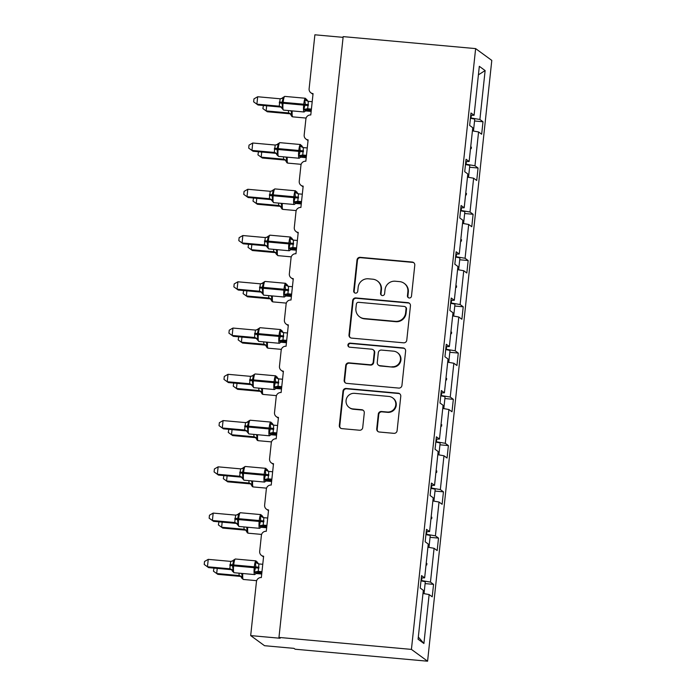 <?xml version="1.0" encoding="UTF-8"?>
<svg xmlns="http://www.w3.org/2000/svg" width="696" height="696" viewBox="0 0 696 696"><rect width="100%" height="100%" fill="white"/><g stroke="black" fill="none" stroke-linecap="round" stroke-linejoin="round"><path stroke-width="1.04" d="M409.239 297.992A2.062 2.018 -53.9 0 0 411.484 296.139L414.781 265.22A2.941 2.888 -53.9 0 0 412.206 262.044L360.197 257.337A2.941 2.888 -53.9 0 0 356.996 259.982L353.69 290.911A2.062 2.018 -53.9 0 0 355.499 293.129A2.062 2.018 -53.9 0 0 357.735 291.276L358.17 287.274A9.413 9.239 -53.9 0 1 368.41 278.8L372.743 279.192A9.413 9.239 -53.9 0 1 380.99 289.345L380.564 293.347A2.062 2.018 -53.9 0 0 382.365 295.565A2.062 2.018 -53.9 0 0 384.61 293.712L385.036 289.71A9.413 9.239 -53.9 0 1 395.276 281.228L399.608 281.619A9.413 9.239 -53.9 0 1 407.865 291.772L407.438 295.774A2.062 2.018 -53.9 0 0 409.239 297.992M376.727 428.849A2.941 2.888 -53.9 0 0 379.311 432.016L393.901 433.338A2.941 2.888 -53.9 0 0 397.103 430.694L400.774 396.346A2.941 2.888 -53.9 0 0 398.19 393.17L346.182 388.464A2.941 2.888 -53.9 0 0 342.989 391.117L339.317 425.465A2.941 2.888 -53.9 0 0 341.893 428.632L359.519 430.232A2.941 2.888 -53.9 0 0 362.72 427.579L364.286 412.885A2.941 2.888 -53.9 0 0 361.711 409.709L352.968 408.917A7.865 7.726 -53.9 0 1 346.565 398.408A7.865 7.726 -53.9 0 1 354.638 393.344L388.873 396.442A7.865 7.726 -53.9 0 1 395.276 406.951A7.865 7.726 -53.9 0 1 387.211 412.015L381.504 411.501A2.941 2.888 -53.9 0 0 378.302 414.146L376.727 428.849L377.197 429.188A2.941 2.888 -53.9 0 0 378.128 431.642M475.629 48.607L411.423 649.403L427.588 661.2L491.794 60.404L475.629 48.607L343.171 36.618L278.965 637.414L280.123 638.258L250.682 635.596L256.45 581.621A4.498 4.411 126.1 0 1 261.339 577.576L263.627 556.226A4.498 4.411 -53.9 0 1 259.686 551.371L261.392 535.363A4.498 4.411 126.1 0 1 266.29 531.309L268.569 509.959A4.498 4.411 -53.9 0 1 264.628 505.113L266.342 489.097A4.498 4.411 126.1 0 1 271.231 485.051L273.511 463.701A4.498 4.411 -53.9 0 1 269.57 458.855L271.283 442.839A4.498 4.411 126.1 0 1 276.173 438.793L278.452 417.443A4.498 4.411 -53.9 0 1 274.52 412.589L276.225 396.581A4.498 4.411 126.1 0 1 281.114 392.535L283.402 371.177A4.498 4.411 -53.9 0 1 279.461 366.331L281.167 350.323A4.498 4.411 126.1 0 1 286.065 346.269L288.344 324.919A4.498 4.411 -53.9 0 1 284.403 320.073L286.117 304.056A4.498 4.411 126.1 0 1 291.006 300.011L293.286 278.661A4.498 4.411 -53.9 0 1 289.345 273.815L291.058 257.798A4.498 4.411 126.1 0 1 295.948 253.753L298.227 232.403A4.498 4.411 -53.9 0 1 294.295 227.549L296 211.541A4.498 4.411 126.1 0 1 300.889 207.486L303.178 186.136A4.498 4.411 -53.9 0 1 299.236 181.291L300.942 165.274A4.498 4.411 126.1 0 1 305.84 161.228L308.119 139.879A4.498 4.411 -53.9 0 1 304.178 135.033L305.892 119.016A4.498 4.411 126.1 0 1 310.781 114.971L313.061 93.621A4.498 4.411 -53.9 0 1 309.12 88.766L314.888 34.8L343.093 37.349M411.423 649.403L278.965 637.414M403.576 342.815A2.941 2.888 -53.9 0 0 406.777 340.17L410.449 305.822A2.941 2.888 -53.9 0 0 407.865 302.647L355.856 297.94A2.941 2.888 -53.9 0 0 352.663 300.594L348.992 334.941A2.941 2.888 -53.9 0 0 351.567 338.108L403.576 342.815M405.611 351.08L401.94 385.427A2.941 2.888 -53.9 0 1 398.738 388.081L346.73 383.374A2.941 2.888 -53.9 0 1 344.155 380.199L345.721 365.504A2.941 2.888 -53.9 0 1 348.922 362.851L370.011 364.756A2.941 2.888 -53.9 0 0 373.213 362.111L374.257 352.359A2.941 2.888 -53.9 0 0 371.681 349.183L349.723 347.2A2.062 2.018 -53.9 0 1 348.043 344.45A2.062 2.018 -53.9 0 1 350.158 343.128L403.027 347.913A2.941 2.888 -53.9 0 1 405.611 351.08M418.322 637.031L423.907 643.487L418.087 639.241L423.316 590.312L420.219 588.05L421.55 575.592L424.647 577.854L421.306 577.95M425.108 583.596L433.556 584.362L430.467 582.1L434.078 548.3L427.927 547.204M421.028 580.481L430.467 582.1M424.647 577.854L428.257 544.046L425.169 541.793L426.5 529.334L429.589 531.596L426.248 531.692M430.05 537.338L438.506 538.104L435.409 535.842L439.019 502.033L432.868 500.946M425.978 534.223L435.409 535.842M429.589 531.596L433.208 497.788L430.111 495.526L431.442 483.076L434.539 485.329L431.189 485.425M435 491.08L443.448 491.837L440.35 489.584L443.97 455.776L437.81 454.688M430.92 487.957L440.35 489.584M434.539 485.329L438.149 451.53L435.052 449.268L436.383 436.818L439.481 439.072L436.131 439.167M439.942 444.814L448.389 445.579L445.301 443.317L448.911 409.518L442.752 408.421M435.861 441.699L445.301 443.317M439.481 439.072L443.091 405.263L439.994 403.01L441.325 390.552L444.422 392.814L441.081 392.909M444.883 398.556L453.331 399.321L450.242 397.059L453.853 363.251L447.702 362.164M440.803 395.441L450.242 397.059M444.422 392.814L448.033 359.005L444.944 356.752L446.275 344.294L449.364 346.556L446.023 346.651M449.825 352.298L458.281 353.063L455.184 350.801L458.795 316.993L452.644 315.906M445.753 349.183L455.184 350.801M449.364 346.556L452.983 312.748L449.886 310.486L451.217 298.036L454.314 300.289L450.965 300.385M454.775 306.031L463.223 306.797L460.126 304.543L463.745 270.735L457.585 269.648M450.695 302.917L460.126 304.543M454.314 300.289L457.925 266.49L454.827 264.228L456.158 251.769L459.256 254.031L455.906 254.127M459.717 259.773L468.164 260.539L465.076 258.277L468.686 224.477L462.527 223.381M455.636 256.659L465.076 258.277M459.256 254.031L462.866 220.223L459.769 217.97L461.1 205.511L464.197 207.773L460.856 207.869M464.658 213.515L473.106 214.281L470.017 212.019L473.628 178.211L467.477 177.123M460.578 210.401L470.017 212.019M464.197 207.773L467.808 173.965L464.719 171.703L466.05 159.254L469.139 161.507L465.798 161.602M469.6 167.257L478.056 168.014L474.959 165.761L478.57 131.953L481.667 134.215L482.998 121.756L479.901 119.494L485.129 70.566L478.404 74.837M465.528 164.134L474.959 165.761M469.139 161.507L472.758 127.707L469.661 125.445L470.992 112.996L474.089 115.249L470.74 115.345M474.55 120.991L482.998 121.756M470.47 117.876L479.901 119.494M250.682 635.596L264.532 645.705L293.973 648.367L295.13 649.211L427.588 661.2M422.977 593.471L429.136 594.558L432.225 596.82L433.556 584.362M438.506 538.104L437.175 550.553L434.078 548.3M443.448 491.837L442.117 504.296L439.019 502.033M448.389 445.579L447.058 458.038L443.97 455.776M453.331 399.321L452 411.771L448.911 409.518M458.281 353.063L456.95 365.513L453.853 363.251M463.223 306.797L461.892 319.255L458.795 316.993M468.164 260.539L466.833 272.997L463.745 270.735M473.106 214.281L471.775 226.731L468.686 224.477M478.056 168.014L476.725 180.473L473.628 178.211M423.907 643.487L429.136 594.558M474.089 115.249L479.318 66.32L485.129 70.566M421.611 580.534L421.889 577.932M426.013 565.074L426.744 564.978L426.9 563.49L426.222 563.142M426.552 534.276L426.831 531.674M430.954 518.816L431.685 518.711L431.842 517.232L431.163 516.884M431.503 488.009L431.781 485.408M435.905 472.549L436.636 472.453L436.792 470.975L436.105 470.627M436.444 441.751L436.723 439.15M440.846 426.291L441.577 426.196L441.734 424.708L441.046 424.36M441.386 395.493L441.664 392.892M445.788 380.033L446.519 379.938L446.675 378.45L445.997 378.102M446.327 349.235L446.606 346.634M450.73 333.775L451.46 333.671L451.617 332.192L450.938 331.844M451.278 302.969L451.556 300.368M455.68 287.509L456.411 287.413L456.567 285.934L455.88 285.577M456.219 256.711L456.498 254.11M460.622 241.251L461.352 241.155L461.509 239.668L460.83 239.32M461.161 210.453L461.439 207.852M465.563 194.993L466.294 194.889L466.45 193.41L465.772 193.062M466.103 164.186L466.381 161.594M470.505 148.726L471.236 148.631L471.401 147.152L470.713 146.804M472.419 130.865L478.57 131.953M471.053 117.929L471.331 115.327M470.687 147.082L471.401 147.152M470.522 148.57L471.236 148.631M465.737 193.349L466.45 193.41M465.58 194.828L466.294 194.889M460.796 239.607L461.509 239.668M460.639 241.086L461.352 241.155M455.854 285.865L456.567 285.934M455.697 287.352L456.411 287.413M450.912 332.123L451.617 332.192M450.747 333.61L451.46 333.671M445.962 378.389L446.675 378.45M445.805 379.868L446.519 379.938M441.02 424.647L441.734 424.708M440.864 426.126L441.577 426.196M436.079 470.905L436.792 470.975M435.922 472.393L436.636 472.453M431.129 517.172L431.842 517.232M430.972 518.65L431.685 518.711M426.187 563.429L426.9 563.49M426.03 564.908L426.744 564.978M408.482 297.775A2.062 2.018 -53.9 0 1 407.9 296.113L408.326 292.111A9.413 9.239 -53.9 0 0 404.628 283.672L404.167 283.333M377.293 280.906L377.763 281.245A9.413 9.239 -53.9 0 1 381.452 289.675L381.025 293.677A2.062 2.018 -53.9 0 0 381.617 295.339M413.85 262.757A2.941 2.888 -53.9 0 0 412.667 262.383L360.659 257.677A2.941 2.888 -53.9 0 0 357.457 260.321L354.16 291.25A2.062 2.018 -53.9 0 0 354.743 292.912M409.518 303.36A2.941 2.888 -53.9 0 0 408.326 302.986L356.326 298.28A2.941 2.888 -53.9 0 0 353.124 300.924L349.453 335.272A2.941 2.888 -53.9 0 0 350.384 337.734M406.055 308.659A2.062 2.018 -53.9 0 0 404.254 306.431L358.605 302.308A2.062 2.018 -53.9 0 0 356.361 304.161L355.908 308.38A9.413 9.239 -53.9 0 0 364.165 318.533L395.363 321.352A9.413 9.239 -53.9 0 0 405.611 312.878L406.055 308.659L406.516 308.989A2.062 2.018 -53.9 0 0 405.716 307.145L405.246 306.814M359.606 316.819L360.067 317.15A9.413 9.239 -53.9 0 0 364.626 318.864L364.165 318.533M406.516 308.989L406.072 313.217A9.413 9.239 -53.9 0 1 395.824 321.691L364.626 318.864M373.1 349.723L373.561 350.062A2.941 2.888 -53.9 0 1 374.718 352.698L373.674 362.451A2.941 2.888 -53.9 0 1 370.481 365.095L349.383 363.19A2.941 2.888 -53.9 0 0 346.182 365.835L344.616 380.538A2.941 2.888 -53.9 0 0 345.547 382.991M404.68 348.626A2.941 2.888 -53.9 0 0 403.489 348.244L350.619 343.459A2.062 2.018 -53.9 0 0 348.966 346.973M391.9 366.74A7.865 7.726 -53.9 0 0 397.373 352.602A7.865 7.726 -53.9 0 0 393.562 351.167L381.504 350.079A2.941 2.888 -53.9 0 0 378.302 352.724L377.258 362.477A2.941 2.888 -53.9 0 0 379.842 365.652L392.361 367.079A7.865 7.726 -53.9 0 0 397.834 352.942L397.373 352.602M378.415 365.113L378.876 365.452A2.941 2.888 -53.9 0 0 380.303 365.983L379.842 365.652M392.361 367.079L380.303 365.983M392.683 397.877L393.144 398.216A7.865 7.726 -53.9 0 1 387.672 412.354L381.965 411.841A2.941 2.888 -53.9 0 0 378.763 414.485L377.197 429.188M349.166 407.482L349.627 407.821A7.865 7.726 -53.9 0 0 353.429 409.257L352.968 408.917M363.356 410.423A2.941 2.888 -53.9 0 0 362.172 410.048L353.429 409.257M399.843 393.884A2.941 2.888 -53.9 0 0 398.651 393.51L346.651 388.803A2.941 2.888 -53.9 0 0 343.45 391.457L339.779 425.795A2.941 2.888 -53.9 0 0 340.709 428.257M305.822 110.968L303.795 109.403L305.248 104.165L304.813 99.841L306.745 99.397L306.988 100.128L306.745 99.397M283.376 97.283L281.897 102.947L282.611 107.489L281.889 108.245L282.75 108.88L281.889 108.245A3.297 3.245 61.7 0 0 279.218 106.192L280.149 98.78L257.677 96.753L256.885 104.165L279.226 106.183L280.384 107.027L258.042 105.009L253.649 101.842L253.962 98.884L257.677 96.753M311.408 109.098L307.693 108.759L308.859 109.603L306.953 109.959A3.297 3.245 61.7 0 0 306.945 109.959L304.108 111.978A6.438 1.061 -84.8 0 1 304.004 111.943A6.438 1.061 -84.8 0 1 303.7 104.844L303.795 103.948A6.438 1.061 -84.8 0 1 305.361 98.258L308.154 101.329M311.329 109.829L308.85 109.603A3.297 3.245 61.7 0 0 306.953 109.959M312.2 101.686L308.354 101.338L307.693 108.759M304.813 99.841L307.815 101.224M307.562 108.75L303.795 109.403M283.637 97.918L280.149 98.78M282.611 107.489L279.357 106.201M258.042 105.009L253.649 101.842M266.672 105.783L266.124 110.908L288.596 112.943L288.44 110.56M267.273 111.751L262.879 108.585L267.273 111.751L289.614 113.77L288.449 112.935A3.297 3.245 -118.3 0 1 291.119 114.988L291.363 115.719L291.119 114.988L291.85 114.231L291.041 110.803M288.596 112.943L291.85 114.231M262.879 108.585L263.427 105.496M472.488 130.178A23.968 2.323 6.1 0 1 473.541 130.413L472.471 130.387M470.426 118.276A23.968 2.323 6.1 0 1 474.742 119.146L473.541 130.413M261.722 152.05L261.174 157.166L283.646 159.201L283.49 156.826M262.331 158.009L257.938 154.851L262.331 158.009L284.673 160.028L283.516 159.193M286.1 157.061L286.9 160.489L286.178 161.255L286.413 161.985L286.178 161.255A3.297 3.245 -118.3 0 0 283.507 159.193M283.646 159.201L286.9 160.489M257.938 154.851L258.486 151.754M467.547 176.445A23.968 2.323 6.1 0 1 468.599 176.671L467.521 176.645M465.485 164.543A23.968 2.323 6.1 0 1 469.8 165.404L468.599 176.671M256.78 198.308L256.232 203.423L278.704 205.468L278.548 203.084M257.389 204.267L252.996 201.109L257.389 204.267L279.731 206.294L278.565 205.451A3.297 3.245 -118.3 0 1 281.228 207.512L281.471 208.243L281.228 207.512L281.958 206.747L281.158 203.319M278.704 205.468L281.958 206.747M252.996 201.109L253.535 198.012M462.605 222.703A23.968 2.323 6.1 0 1 463.658 222.929L462.579 222.903M460.543 210.801A23.968 2.323 6.1 0 1 464.858 211.662L463.658 222.929M251.839 244.566L251.291 249.69L273.763 251.726L273.606 249.342M252.448 250.534L248.046 247.367L252.448 250.534L274.781 252.552L273.632 251.708M276.216 249.577L277.017 253.013L276.286 253.77L276.53 254.501L276.286 253.77A3.297 3.245 -118.3 0 0 273.624 251.717M273.763 251.726L277.017 253.013M248.046 247.367L248.594 244.279M457.655 268.96A23.968 2.323 6.1 0 1 458.707 269.195L457.637 269.161M455.593 257.059A23.968 2.323 6.1 0 1 459.917 257.929L458.707 269.195M246.897 290.832L246.349 295.948L268.821 297.984L268.665 295.609M247.498 296.792L243.104 293.634L247.498 296.792L269.839 298.81L268.682 297.966M269.97 298.828L269.839 298.81A3.297 2.923 106.8 0 1 270.248 298.862M271.266 295.844L272.075 299.271L271.344 300.028L271.588 300.759L271.344 300.028A3.297 3.245 -118.3 0 0 268.673 297.975M268.821 297.984L272.075 299.271M243.104 293.634L243.652 290.536M452.713 315.227A23.968 2.323 6.1 0 1 453.766 315.453L452.696 315.427M450.651 303.317A23.968 2.323 6.1 0 1 454.967 304.187L453.766 315.453M300.881 157.226L298.845 155.66L300.202 151.319L299.872 146.099L301.803 145.655L302.038 146.386L301.803 145.655M278.435 143.541L276.956 149.214L277.669 153.746L276.938 154.512L277.808 155.138L276.938 154.512A3.297 3.245 61.7 0 0 274.276 152.45L275.207 145.038L252.735 143.011L251.943 150.423L274.285 152.441M253.1 151.267L248.698 148.109L253.1 151.267L275.433 153.285L274.276 152.45M306.466 155.356L302.751 155.025L303.917 155.861L302.012 156.217A3.297 3.245 61.7 0 0 302.003 156.217L299.167 158.244A6.438 1.061 -84.8 0 1 299.062 158.201A6.438 1.061 -84.8 0 1 298.749 151.102L298.845 150.214A6.438 1.061 -84.8 0 1 300.42 144.516L303.212 147.596M306.388 156.087L303.908 155.861M307.258 147.944L303.413 147.596L302.751 155.025A3.297 2.923 -73.2 0 0 300.019 156.6M299.872 146.099L302.873 147.482M302.621 155.017L298.845 155.66M278.687 144.176L275.207 145.038M277.669 153.746L274.415 152.459M248.698 148.109L249.02 145.142L252.735 143.011M295.939 203.493L293.903 201.927L295.356 196.69L294.93 192.357L296.853 191.922L297.096 192.653L296.853 191.922M273.485 189.808L272.014 195.472L272.728 200.004L271.997 200.77L272.867 201.405L271.997 200.77A3.297 3.245 61.7 0 0 269.326 198.708L270.265 191.304L247.793 189.269L247.002 196.681L269.335 198.708M248.15 197.525L243.757 194.367L248.15 197.525L270.492 199.552L269.326 198.708M270.622 199.561L270.492 199.552A3.297 2.923 -73.2 0 1 270.901 199.604M301.525 201.614L297.81 201.283L298.975 202.118L297.061 202.475A3.297 3.245 61.7 0 0 297.061 202.484L294.225 204.502A6.438 1.061 -84.8 0 1 294.121 204.459A6.438 1.061 -84.8 0 1 293.808 197.359L293.903 196.472A6.438 1.061 -84.8 0 1 295.478 190.782L298.262 193.853M301.446 202.353L298.967 202.127M302.316 194.201L298.471 193.853L297.81 201.283M294.93 192.357L297.931 193.74M297.679 201.274L293.903 201.927M273.745 190.443L270.265 191.304M272.728 200.004L269.474 198.717M243.757 194.367L244.07 191.4L247.793 189.269M296.331 250.203L291.032 249.725L288.962 248.185L290.415 242.947L289.98 238.615L291.911 238.18L292.155 238.911L291.911 238.18M268.543 236.066L267.064 241.73L267.777 246.262L267.055 247.028L267.916 247.663L267.055 247.028A3.297 3.245 61.7 0 0 264.384 244.975L265.315 237.562L242.852 235.535L242.06 242.947L264.393 244.966M243.209 243.791L238.815 240.625L243.209 243.791L265.55 245.81L264.384 244.975M296.574 247.88L292.868 247.541L294.017 248.385L292.12 248.742L289.275 250.76A6.438 1.061 -84.8 0 1 289.179 250.725A6.438 1.061 -84.8 0 1 288.866 243.617L288.962 242.73A6.438 1.061 -84.8 0 1 290.536 237.04L293.32 240.111M296.496 248.611L294.017 248.385A3.297 3.245 61.7 0 0 292.12 248.742M297.366 240.468L293.529 240.111L292.868 247.541A3.297 2.923 -73.2 0 0 290.128 249.116M289.98 238.615L292.981 240.007M292.729 247.532L288.962 248.185M268.804 236.701L265.315 237.562M267.777 246.262L264.524 244.983M238.815 240.625L239.128 237.667L242.852 235.535M286.047 296.009L284.02 294.443L285.473 289.205L285.038 284.882L286.97 284.438L287.213 285.169L286.97 284.438M263.601 282.324L262.122 287.996L262.836 292.529L262.114 293.286L262.975 293.921L262.114 293.286A3.297 3.245 61.7 0 0 259.443 291.233L260.374 283.82L237.901 281.793L237.11 289.205L259.451 291.224L260.608 292.068L238.267 290.049L233.873 286.882L234.187 283.925L237.901 281.793M291.633 294.138L287.918 293.799L289.084 294.643L287.178 295A3.297 3.245 61.7 0 0 287.17 295L284.333 297.027A6.438 1.061 -84.8 0 1 284.229 296.983A6.438 1.061 -84.8 0 1 283.925 289.884L284.02 288.988A6.438 1.061 -84.8 0 1 285.586 283.298L288.379 286.378M291.554 294.869L289.075 294.643M292.424 286.726L288.579 286.378L287.918 293.799M285.038 284.882L288.04 286.265M287.787 293.79L284.02 294.443M263.862 282.959L260.374 283.82M262.836 292.529L259.582 291.241M238.267 290.049L233.873 286.882M241.947 337.09L241.399 342.206L263.871 344.242L263.714 341.866M242.556 343.05L238.162 339.892L242.556 343.05L264.898 345.077L263.732 344.233A3.297 3.245 -118.3 0 1 266.403 346.295L266.638 347.026L266.403 346.295L267.125 345.529L266.324 342.101M263.871 344.242L267.125 345.529M238.162 339.892L238.711 336.794M447.772 361.485A23.968 2.323 6.1 0 1 448.824 361.711L447.745 361.685M445.71 349.583A23.968 2.323 6.1 0 1 450.025 350.445L448.824 361.711M281.106 342.267L279.07 340.701L280.427 336.359L280.096 331.139L282.028 330.696L282.263 331.426L282.028 330.696M258.66 328.582L257.181 334.254L257.894 338.787L257.163 339.552L258.033 340.179L257.163 339.552A3.297 3.245 61.7 0 0 254.501 337.49L255.432 330.087L232.96 328.051L232.168 335.463L254.51 337.49L255.632 338.326L233.325 336.307L228.923 333.149L229.245 330.182L232.96 328.051M255.797 338.343L255.658 338.326A3.297 2.923 -73.2 0 1 256.067 338.387M286.691 340.396L282.976 340.066L284.142 340.901L282.237 341.257A3.297 3.245 61.7 0 0 282.228 341.266L279.392 343.285A6.438 1.061 -84.8 0 1 279.287 343.241A6.438 1.061 -84.8 0 1 278.974 336.142L279.07 335.255A6.438 1.061 -84.8 0 1 280.645 329.565L283.429 332.636M286.613 341.127L284.133 340.91A3.297 3.245 61.7 0 0 282.237 341.257M287.483 332.984L283.637 332.636L282.976 340.066M280.096 331.139L283.098 332.523M282.846 340.057L279.07 340.701M258.912 329.225L255.432 330.087M257.894 338.787L254.64 337.499M233.325 336.307L228.923 333.149M237.005 383.348L236.457 388.472L258.929 390.508L258.773 388.124M237.614 389.316L233.221 386.15L237.614 389.316L259.956 391.335L258.79 390.5A3.297 3.245 -118.3 0 1 261.452 392.553L261.696 393.284L261.452 392.553L262.183 391.787L261.383 388.359M258.929 390.508L262.183 391.787M233.221 386.15L233.76 383.052M442.83 407.743A23.968 2.323 6.1 0 1 443.883 407.978L442.804 407.943M440.759 395.841A23.968 2.323 6.1 0 1 445.083 396.703L443.883 407.978M276.164 388.533L274.128 386.967L275.581 381.73L275.155 377.397L277.078 376.962L277.321 377.693L277.078 376.962M253.709 374.848L252.239 380.512L252.952 385.045L252.222 385.81L253.092 386.445L252.222 385.81A3.297 3.245 61.7 0 0 249.551 383.748L250.49 376.345L228.018 374.309L227.227 381.73L249.56 383.748L250.717 384.592L228.375 382.565L223.981 379.407L224.295 376.449L228.018 374.309M281.741 386.663L278.035 386.324L279.192 387.167L277.286 387.524L274.45 389.543A6.438 1.061 -84.8 0 1 274.346 389.499A6.438 1.061 -84.8 0 1 274.033 382.4L274.128 381.512A6.438 1.061 -84.8 0 1 275.703 375.823L278.487 378.894M281.671 387.394L279.192 387.167A3.297 3.245 61.7 0 0 277.286 387.524M282.541 379.242L278.696 378.894L278.035 386.324A3.297 2.923 -73.2 0 0 275.294 387.898M275.155 377.397L278.156 378.781M277.904 386.315L274.128 386.967M253.97 375.483L250.49 376.345M252.952 385.045L249.699 383.766M228.375 382.565L223.981 379.407M232.064 429.606L231.516 434.73L253.988 436.766L253.831 434.382M232.673 435.574L228.271 432.407L232.673 435.574L255.006 437.593L253.857 436.749M256.441 434.617L257.242 438.054L256.511 438.811L256.754 439.541L256.511 438.811A3.297 3.245 -118.3 0 0 253.84 436.757M253.988 436.766L257.242 438.054M228.271 432.407L228.819 429.319M437.88 454.001A23.968 2.323 6.1 0 1 438.932 454.236L437.862 454.21M435.818 442.099A23.968 2.323 6.1 0 1 440.142 442.969L438.932 454.236M271.223 434.791L269.187 433.225L270.64 427.988L270.205 423.664L272.136 423.22L272.38 423.951L272.136 423.22M248.768 421.106L247.289 426.77L248.002 431.311L247.28 432.068L248.141 432.703L247.28 432.068A3.297 3.245 61.7 0 0 244.609 430.015L245.54 422.603L223.077 420.575L222.276 427.988L244.618 430.006L245.775 430.85L223.433 428.832L219.04 425.665L219.353 422.707L223.077 420.575M276.799 432.921L273.093 432.581L274.25 433.425L272.345 433.782L269.5 435.8A6.438 1.061 -84.8 0 1 269.404 435.766A6.438 1.061 -84.8 0 1 269.091 428.666L269.187 427.77A6.438 1.061 -84.8 0 1 270.761 422.08L272.336 423.542M276.721 433.651L274.241 433.425M277.591 425.508L273.754 425.16L273.093 432.581M270.205 423.664L273.206 425.047M272.954 432.573L269.187 433.225M249.029 421.741L245.54 422.603M248.002 431.311L244.748 430.024M223.433 428.832L219.04 425.665M227.122 475.873L226.574 480.988L249.046 483.024L248.89 480.649M227.722 481.832L223.329 478.674L227.722 481.832L250.064 483.85L248.898 483.015A3.297 3.245 -118.3 0 1 251.569 485.077L251.813 485.808L251.569 485.077L252.3 484.312L251.491 480.884M249.046 483.024L252.3 484.312M223.329 478.674L223.877 475.577M432.938 500.267A23.968 2.323 6.1 0 1 433.991 500.494L432.921 500.467M430.876 488.366A23.968 2.323 6.1 0 1 435.191 489.227L433.991 500.494M266.272 481.049L264.245 479.483L265.698 474.246L265.263 469.922L267.194 469.478L267.438 470.209L267.194 469.478M243.826 467.364L242.347 473.036L243.061 477.569L242.339 478.335L243.2 478.961L242.339 478.335A3.297 3.245 61.7 0 0 239.668 476.273L240.599 468.86L218.126 466.833L217.335 474.246L239.676 476.264L240.799 477.099L218.492 475.09L214.098 471.932L214.411 468.965L218.126 466.833M240.964 477.125L240.833 477.108A3.297 2.923 -73.2 0 1 241.234 477.16M271.858 479.179L268.143 478.848L269.308 479.683L267.403 480.04A3.297 3.245 61.7 0 0 267.394 480.04L264.558 482.067A6.438 1.061 -84.8 0 1 264.454 482.023A6.438 1.061 -84.8 0 1 264.149 474.924L264.245 474.037A6.438 1.061 -84.8 0 1 265.811 468.338L268.604 471.418M271.779 479.909L269.3 479.683A3.297 3.245 61.7 0 0 267.403 480.04M272.649 471.766L268.804 471.418L268.143 478.848M265.263 469.922L268.264 471.305M268.012 478.831L264.245 479.483M244.087 467.999L240.599 468.86M243.061 477.569L239.807 476.282M218.492 475.09L214.098 471.932M222.172 522.13L221.624 527.246L244.096 529.282L243.939 526.907M222.781 528.09L218.387 524.932L222.781 528.09L245.123 530.117L243.957 529.273A3.297 3.245 -118.3 0 1 246.628 531.335L246.863 532.066L246.628 531.335L247.35 530.57L246.549 527.142M244.096 529.282L247.35 530.57M218.387 524.932L218.935 521.835M427.996 546.525A23.968 2.323 6.1 0 1 429.049 546.752L427.97 546.725M425.935 534.624A23.968 2.323 6.1 0 1 430.25 535.485L429.049 546.752M266.664 527.768L261.365 527.29L259.295 525.741L260.748 520.512L260.321 516.18L262.253 515.745L262.488 516.476L262.253 515.745M238.885 513.631L237.406 519.294L238.119 523.827L237.388 524.593L238.258 525.219L237.388 524.593A3.297 3.245 61.7 0 0 234.726 522.531L235.657 515.127L213.185 513.091L212.393 520.504L234.735 522.531L235.883 523.375L213.55 521.347L209.148 518.189L209.47 515.223L213.185 513.091M266.916 525.437L263.201 525.106L264.367 525.941L262.462 526.298A3.297 3.245 61.7 0 0 262.453 526.307L259.617 528.325A6.438 1.061 -84.8 0 1 259.512 528.281A6.438 1.061 -84.8 0 1 259.199 521.182L259.295 520.295A6.438 1.061 -84.8 0 1 260.87 514.605L263.654 517.676M266.838 526.176L264.358 525.95A3.297 3.245 61.7 0 0 262.462 526.298M267.708 518.024L263.862 517.676L263.201 525.106M260.321 516.18L263.323 517.563M263.071 525.097L259.295 525.741M239.137 514.266L235.657 515.127M238.119 523.827L234.865 522.539M213.55 521.347L209.148 518.189M217.23 568.388L216.682 573.513L239.154 575.548L238.998 573.165M217.839 574.357L213.446 571.19L217.839 574.357L240.181 576.375L239.015 575.54A3.297 3.245 -118.3 0 1 241.677 577.593L241.921 578.324L241.677 577.593L242.408 576.836L241.608 573.4M240.311 576.392L240.181 576.375A3.297 2.923 106.8 0 1 240.581 576.427M239.154 575.548L242.408 576.836M213.446 571.19L213.985 568.101M423.055 592.783A23.968 2.323 6.1 0 1 424.108 593.018L423.029 592.983M420.984 580.882A23.968 2.323 6.1 0 1 425.308 581.743L424.108 593.018M256.389 573.574L254.353 572.008L255.806 566.77L255.38 562.438L257.303 562.003L257.546 562.733L257.303 562.003M233.934 559.888L232.464 565.552L233.177 570.085L232.447 570.851L233.317 571.486L232.447 570.851A3.297 3.245 61.7 0 0 229.776 568.797L230.715 561.385L208.243 559.358L207.451 566.77L229.784 568.789L230.941 569.633L208.6 567.614L204.206 564.447L204.52 561.489L208.243 559.358M261.966 571.703L258.26 571.364L259.417 572.208L257.511 572.564L254.666 574.583A6.438 1.061 -84.8 0 1 254.571 574.548A6.438 1.061 -84.8 0 1 254.257 567.44L254.353 566.553A6.438 1.061 -84.8 0 1 255.928 560.863L258.712 563.934M261.887 572.434L259.417 572.208A3.297 3.245 61.7 0 0 257.511 572.564M262.766 564.291L258.921 563.934L258.26 571.364M255.38 562.438L258.381 563.83M258.129 571.355L254.353 572.008M234.195 560.524L230.715 561.385M233.177 570.085L229.924 568.806M208.6 567.614L204.206 564.447M408.326 292.111L407.865 291.772M381.025 293.677L380.564 293.347M381.452 289.675L380.99 289.345M354.16 291.25L353.69 290.911M357.457 260.321L356.996 259.982M360.659 257.677L360.197 257.337M412.667 262.383L412.206 262.044M407.9 296.113L407.438 295.774M349.453 335.272L348.992 334.941M353.124 300.924L352.663 300.594M356.326 298.28L355.856 297.94M408.326 302.986L407.865 302.647M395.824 321.691L395.363 321.352M406.072 313.217L405.611 312.878M344.616 380.538L344.155 380.199M346.182 365.835L345.721 365.504M349.383 363.19L348.922 362.851M370.481 365.095L370.011 364.756M373.674 362.451L373.213 362.111M374.718 352.698L374.257 352.359M350.619 343.459L350.158 343.128M403.489 348.244L403.027 347.913M378.763 414.485L378.302 414.146M381.965 411.841L381.504 411.501M387.672 412.354L387.211 412.015M362.172 410.048L361.711 409.709M339.779 425.795L339.317 425.465M343.45 391.457L342.989 391.117M346.651 388.803L346.182 388.464M398.651 393.51L398.19 393.17M308.441 104.635L279.366 102.007M284.864 96.439A6.438 1.061 95.2 0 0 284.76 96.396A6.438 1.061 95.2 0 0 283.185 102.086L283.089 102.973A6.438 1.061 95.2 0 0 283.402 110.072A6.438 1.061 95.2 0 0 283.507 110.116L304.108 111.978M279.27 102.895L308.345 105.531M306.118 99.493A3.297 2.923 -73.2 0 0 307.876 101.233M307.728 108.767A3.297 2.923 -73.2 0 0 304.961 110.333M281.515 98.597A3.297 3.245 61.7 0 0 281.915 98.414A3.297 3.245 61.7 0 0 281.923 98.414A3.297 3.245 61.7 0 0 283.046 97.405M280.784 107.08A3.297 2.923 -73.2 0 0 280.349 107.019M292.216 110.908A6.438 1.061 95.2 0 0 292.642 116.824A6.438 1.061 95.2 0 0 292.738 116.858L291.911 116.545L290.284 113.9M306.684 110.116L311.251 110.534M305.866 110.942L311.155 111.421M289.588 113.761A3.297 2.923 106.8 0 1 290.023 113.822M287.274 157.166A6.438 1.061 95.2 0 0 287.692 163.081A6.438 1.061 95.2 0 0 287.796 163.116L286.97 162.803L285.343 160.158M301.742 156.382L306.31 156.791M300.924 157.2L306.214 157.688M282.332 203.423A6.438 1.061 95.2 0 0 282.75 209.339A6.438 1.061 95.2 0 0 282.854 209.383L282.028 209.07L280.401 206.416M296.8 202.64L301.368 203.058M295.974 203.467L301.272 203.945M279.696 206.286A3.297 2.923 106.8 0 1 280.131 206.347M277.391 249.69A6.438 1.061 95.2 0 0 277.808 255.597A6.438 1.061 95.2 0 0 277.904 255.641L276.329 254.179M291.85 248.898L296.426 249.316M274.755 252.544A3.297 2.923 106.8 0 1 275.19 252.605M272.44 295.948A6.438 1.061 95.2 0 0 272.867 301.864A6.438 1.061 95.2 0 0 272.962 301.899L272.136 301.585L270.509 298.941M286.909 295.165L291.476 295.574M286.091 295.983L291.38 296.461M303.5 150.901L274.424 148.265M279.914 142.697A6.438 1.061 95.2 0 0 279.818 142.654A6.438 1.061 95.2 0 0 278.243 148.344L278.148 149.24A6.438 1.061 95.2 0 0 278.461 156.339A6.438 1.061 95.2 0 0 278.557 156.374L299.167 158.244M274.328 149.153L303.404 151.789M301.177 145.76A3.297 2.923 -73.2 0 0 302.925 147.5M303.917 155.861A3.297 3.245 61.7 0 0 302.012 156.217M276.573 144.855A3.297 3.245 61.7 0 0 276.973 144.681A3.297 3.245 61.7 0 0 276.973 144.672A3.297 3.245 61.7 0 0 278.095 143.672M275.842 153.338A3.297 2.923 -73.2 0 0 275.407 153.277M298.558 197.159L269.483 194.523M274.972 188.955A6.438 1.061 95.2 0 0 274.876 188.912A6.438 1.061 95.2 0 0 273.302 194.61L273.206 195.498A6.438 1.061 95.2 0 0 273.519 202.597A6.438 1.061 95.2 0 0 273.615 202.64L294.225 204.502M269.387 195.419L298.462 198.047M296.226 192.018A3.297 2.923 -73.2 0 0 297.984 193.758M297.836 201.292A3.297 2.923 -73.2 0 0 295.069 202.858M298.975 202.118A3.297 3.245 61.7 0 0 297.061 202.475M271.631 191.122A3.297 3.245 61.7 0 0 272.032 190.939L272.032 190.939A3.297 3.245 61.7 0 0 273.154 189.93M293.608 243.417L264.532 240.79M270.031 235.213A6.438 1.061 95.2 0 0 269.926 235.178A6.438 1.061 95.2 0 0 268.351 240.868L268.264 241.756A6.438 1.061 95.2 0 0 268.569 248.855A6.438 1.061 95.2 0 0 268.673 248.898L289.275 250.76M264.436 241.677L293.512 244.305M291.285 238.276A3.297 2.923 -73.2 0 0 293.042 240.016M266.69 237.38A3.297 3.245 61.7 0 0 267.081 237.197A3.297 3.245 61.7 0 0 267.09 237.197A3.297 3.245 61.7 0 0 268.212 236.188M288.666 289.675L259.591 287.048M265.089 281.48A6.438 1.061 95.2 0 0 264.985 281.436A6.438 1.061 95.2 0 0 263.41 287.126L263.314 288.014A6.438 1.061 95.2 0 0 263.627 295.121A6.438 1.061 95.2 0 0 263.732 295.156L284.333 297.027M259.495 287.935L288.57 290.571M286.343 284.534A3.297 2.923 -73.2 0 0 288.1 286.282M287.953 293.808A3.297 2.923 -73.2 0 0 285.186 295.374M289.084 294.643A3.297 3.245 61.7 0 0 287.178 295M261.74 283.637A3.297 3.245 61.7 0 0 262.14 283.463A3.297 3.245 61.7 0 0 262.148 283.455A3.297 3.245 61.7 0 0 263.271 282.445M261.009 292.12A3.297 2.923 -73.2 0 0 260.574 292.059M267.499 342.206A6.438 1.061 95.2 0 0 267.916 348.122A6.438 1.061 95.2 0 0 268.021 348.165L267.194 347.852L265.567 345.199M281.967 341.423L286.535 341.832M281.149 342.249L286.439 342.728M283.724 335.942L254.649 333.306M260.139 327.738A6.438 1.061 95.2 0 0 260.043 327.694A6.438 1.061 95.2 0 0 258.468 333.384L258.373 334.28A6.438 1.061 95.2 0 0 258.686 341.379A6.438 1.061 95.2 0 0 258.781 341.414L279.392 343.285M254.553 334.202L283.629 336.829M281.401 330.8A3.297 2.923 -73.2 0 0 283.15 332.54M283.002 340.074A3.297 2.923 -73.2 0 0 280.244 341.64M256.798 329.904A3.297 3.245 61.7 0 0 257.198 329.721L257.198 329.721A3.297 3.245 61.7 0 0 258.32 328.712M262.557 388.464A6.438 1.061 95.2 0 0 262.975 394.38A6.438 1.061 95.2 0 0 263.079 394.423L262.253 394.11L260.626 391.457M277.025 387.681L281.593 388.098M276.199 388.507L281.497 388.986M259.921 391.326A3.297 2.923 106.8 0 1 260.356 391.387M278.783 382.2L249.707 379.572M255.197 373.996A6.438 1.061 95.2 0 0 255.101 373.961A6.438 1.061 95.2 0 0 253.527 379.651L253.431 380.538A6.438 1.061 95.2 0 0 253.744 387.637A6.438 1.061 95.2 0 0 253.84 387.681L274.45 389.543M249.612 380.46L278.687 383.087M276.451 377.058A3.297 2.923 -73.2 0 0 278.209 378.798M251.856 376.162A3.297 3.245 61.7 0 0 252.256 375.979L252.256 375.979A3.297 3.245 61.7 0 0 253.379 374.97M251.125 384.644A3.297 2.923 -73.2 0 0 250.69 384.584M257.607 434.73A6.438 1.061 95.2 0 0 258.033 440.646A6.438 1.061 95.2 0 0 258.129 440.681L257.303 440.368L255.684 437.723M272.075 433.939L276.651 434.356M271.257 434.765L276.556 435.244M254.98 437.584A3.297 2.923 106.8 0 1 255.415 437.645M273.832 428.458L244.757 425.83M250.255 420.254A6.438 1.061 95.2 0 0 250.151 420.219A6.438 1.061 95.2 0 0 248.576 425.909L248.481 426.796A6.438 1.061 95.2 0 0 248.794 433.895A6.438 1.061 95.2 0 0 248.898 433.939L269.5 435.8M244.661 426.718L273.737 429.354M271.51 423.316A3.297 2.923 -73.2 0 0 273.267 425.056M273.119 432.59A3.297 2.923 -73.2 0 0 270.353 434.156M274.25 433.425A3.297 3.245 61.7 0 0 272.345 433.782M246.915 422.42A3.297 3.245 61.7 0 0 247.306 422.237A3.297 3.245 61.7 0 0 247.315 422.237A3.297 3.245 61.7 0 0 248.437 421.228M252.665 480.988A6.438 1.061 95.2 0 0 253.083 486.904A6.438 1.061 95.2 0 0 253.187 486.939L252.361 486.626L250.734 483.981M267.134 480.205L271.701 480.614M266.316 481.023L271.605 481.51M250.038 483.842A3.297 2.923 106.8 0 1 250.473 483.911M268.891 474.724L239.815 472.088M245.314 466.52A6.438 1.061 95.2 0 0 245.21 466.477A6.438 1.061 95.2 0 0 243.635 472.166L243.539 473.062A6.438 1.061 95.2 0 0 243.852 480.162A6.438 1.061 95.2 0 0 243.957 480.197L264.558 482.067M239.72 472.975L268.795 475.612M266.568 469.582A3.297 2.923 -73.2 0 0 268.325 471.322M268.178 478.857A3.297 2.923 -73.2 0 0 265.411 480.423M241.964 468.678A3.297 3.245 61.7 0 0 242.365 468.504A3.297 3.245 61.7 0 0 242.373 468.495A3.297 3.245 61.7 0 0 243.496 467.495M247.724 527.246A6.438 1.061 95.2 0 0 248.141 533.162A6.438 1.061 95.2 0 0 248.246 533.206L247.419 532.892L245.792 530.239M262.192 526.463L266.759 526.881M263.949 520.982L234.874 518.346M240.364 512.778A6.438 1.061 95.2 0 0 240.268 512.735A6.438 1.061 95.2 0 0 238.693 518.433L238.597 519.32A6.438 1.061 95.2 0 0 238.911 526.42A6.438 1.061 95.2 0 0 239.006 526.463L259.617 528.325M234.778 519.242L263.854 521.87M261.626 515.84A3.297 2.923 -73.2 0 0 263.375 517.58M263.227 525.115A3.297 2.923 -73.2 0 0 260.469 526.681M237.023 514.944A3.297 3.245 61.7 0 0 237.423 514.762L237.423 514.762A3.297 3.245 61.7 0 0 238.545 513.752M236.292 523.427A3.297 2.923 -73.2 0 0 235.857 523.366M242.782 573.513A6.438 1.061 95.2 0 0 243.2 579.42A6.438 1.061 95.2 0 0 243.304 579.463L241.73 578.002M257.25 572.721L261.818 573.139M256.424 573.548L261.722 574.026M259.008 567.24L229.932 564.613M235.422 559.036A6.438 1.061 95.2 0 0 235.326 559.001A6.438 1.061 95.2 0 0 233.752 564.691L233.656 565.578A6.438 1.061 95.2 0 0 233.969 572.678A6.438 1.061 95.2 0 0 234.065 572.721L254.666 574.583M229.837 565.5L258.912 568.127M256.676 562.098A3.297 2.923 -73.2 0 0 258.433 563.838M258.286 571.372A3.297 2.923 -73.2 0 0 255.519 572.938M232.081 561.202A3.297 3.245 61.7 0 0 232.481 561.019L232.481 561.019A3.297 3.245 61.7 0 0 233.604 560.01M231.35 569.685A3.297 2.923 -73.2 0 0 230.915 569.624M312.983 94.334L310.886 92.803M308.041 140.592L305.944 139.061M303.099 186.85L301.003 185.319M298.158 233.117L296.052 231.577M293.207 279.374L291.111 277.843M288.266 325.632L286.169 324.101M283.324 371.899L281.228 370.359M278.383 418.157L276.277 416.626M273.432 464.415L271.336 462.883M268.491 510.673L266.394 509.141M263.549 556.939L261.452 555.399M305.361 98.258L284.76 96.396L281.341 98.649M281.053 107.158L283.507 110.116M292.738 116.858L306.092 118.068M287.796 163.116L301.15 164.326M282.854 209.383L296.209 210.592M277.904 255.641L291.267 256.85M276.338 254.188L275.459 252.683M272.962 301.899L286.317 303.108M300.42 144.516L279.818 142.654L276.399 144.907M276.982 154.921L278.557 156.374M276.991 154.921L276.112 153.416M295.478 190.782L274.876 188.912L271.457 191.165M271.162 199.674L273.615 202.64M290.536 237.04L269.926 235.178L266.507 237.432M266.22 245.932L268.673 248.898M285.586 283.298L264.985 281.436L261.565 283.69M261.278 292.198L263.732 295.156M268.021 348.165L281.375 349.375M280.645 329.565L260.043 327.694L256.624 329.947M256.337 338.456L258.781 341.414M263.079 394.423L276.434 395.632M275.703 375.823L255.101 373.961L251.682 376.214M251.386 384.714L253.84 387.681M258.129 440.681L271.492 441.89M270.761 422.08L250.151 420.219L248.472 421.141M246.445 430.981L248.898 433.939M272.327 423.533L273.545 425.152M248.472 421.15L246.732 422.472M253.187 486.939L266.542 488.148M265.811 468.338L245.21 466.477L241.79 468.73M241.503 477.238L243.957 480.197M248.246 533.206L261.6 534.415M260.87 514.605L240.268 512.735L236.849 514.988M236.562 523.496L239.006 526.463M243.304 579.463L256.659 580.673M241.73 578.011L240.851 576.505M255.928 560.863L235.326 559.001L231.907 561.254M232.49 571.259L234.065 572.721M232.49 571.268L231.611 569.754"/></g></svg>

